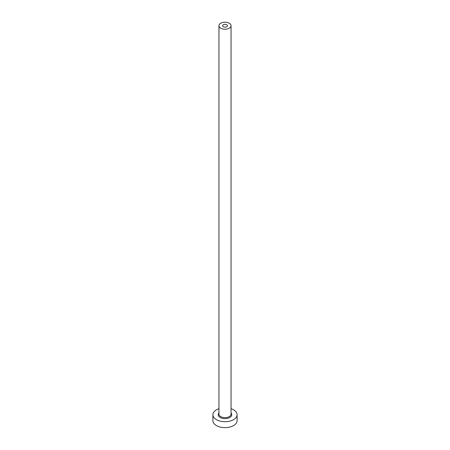 <?xml version="1.0" encoding="UTF-8"?>
<svg xmlns="http://www.w3.org/2000/svg" width="450" height="450" viewBox="0 0 450 450"><rect width="100%" height="100%" fill="white"/><g stroke="black" fill="none" stroke-linecap="round" stroke-linejoin="round"><path stroke-width="0.67" d="M226.71 24.739A2.419 1.395 0 0 0 224.072 24.435A2.419 1.395 0 0 0 222.581 25.723A2.419 1.395 0 0 0 223.29 26.713A2.419 1.395 0 0 0 225.928 27.017A2.419 1.395 0 0 0 227.419 25.723A2.419 1.395 0 0 0 226.71 24.739M220.725 28.192A6.047 3.493 0 0 0 227.312 28.952A6.047 3.493 0 0 0 231.047 25.723A6.047 3.493 0 0 0 229.275 23.259A6.047 3.493 0 0 0 222.688 22.5A6.047 3.493 0 0 0 218.953 25.723A6.047 3.493 0 0 0 220.725 28.192M218.953 408.684A12.094 6.981 0 0 0 212.906 414.731A12.094 6.981 0 0 0 216.45 419.664A12.094 6.981 0 0 0 229.629 421.178A12.094 6.981 0 0 0 237.094 414.731A12.094 6.981 0 0 0 233.55 409.793A12.094 6.981 0 0 0 231.047 408.684M212.906 414.731L212.906 420.654A12.094 6.981 0 0 0 216.45 425.588A12.094 6.981 0 0 0 229.629 427.101A12.094 6.981 0 0 0 237.094 420.654L237.094 414.731M231.047 412.971A6.772 3.909 180 0 1 228.971 417.898A6.772 3.909 180 0 1 220.213 417.493A6.772 3.909 180 0 1 218.953 412.971M218.953 25.723L218.953 414.135A6.047 3.493 0 0 0 220.725 416.604A6.047 3.493 0 0 0 227.312 417.364A6.047 3.493 0 0 0 231.047 414.135L231.047 25.723"/></g></svg>
